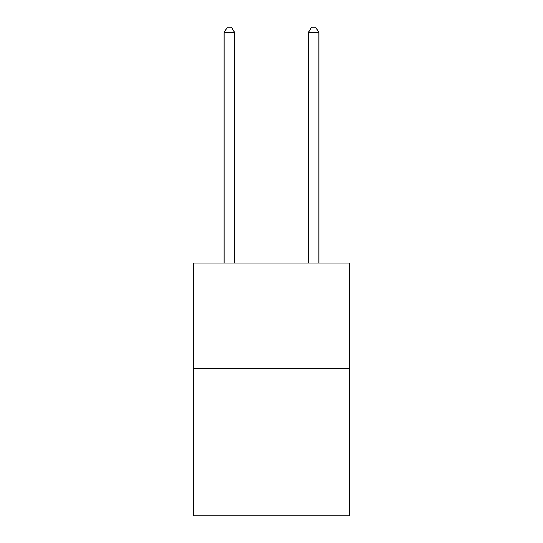 <?xml version="1.0" encoding="UTF-8"?>
<svg xmlns="http://www.w3.org/2000/svg" width="543" height="543" viewBox="0 0 543 543"><rect width="100%" height="100%" fill="white"/><g stroke="black" fill="none" stroke-linecap="round" stroke-linejoin="round"><path stroke-width="0.81" d="M349.427 368.425L349.427 515.85L193.573 515.85L193.573 263.117L349.427 263.117L349.427 368.425L193.573 368.425M318.89 263.117L318.89 32.628L308.356 32.628L308.356 263.117M308.356 32.628L311.519 27.15L315.727 27.15L318.89 32.628M234.644 263.117L234.644 32.628L224.11 32.628L224.11 263.117M224.11 32.628L227.273 27.15L231.481 27.15L234.644 32.628"/></g></svg>
